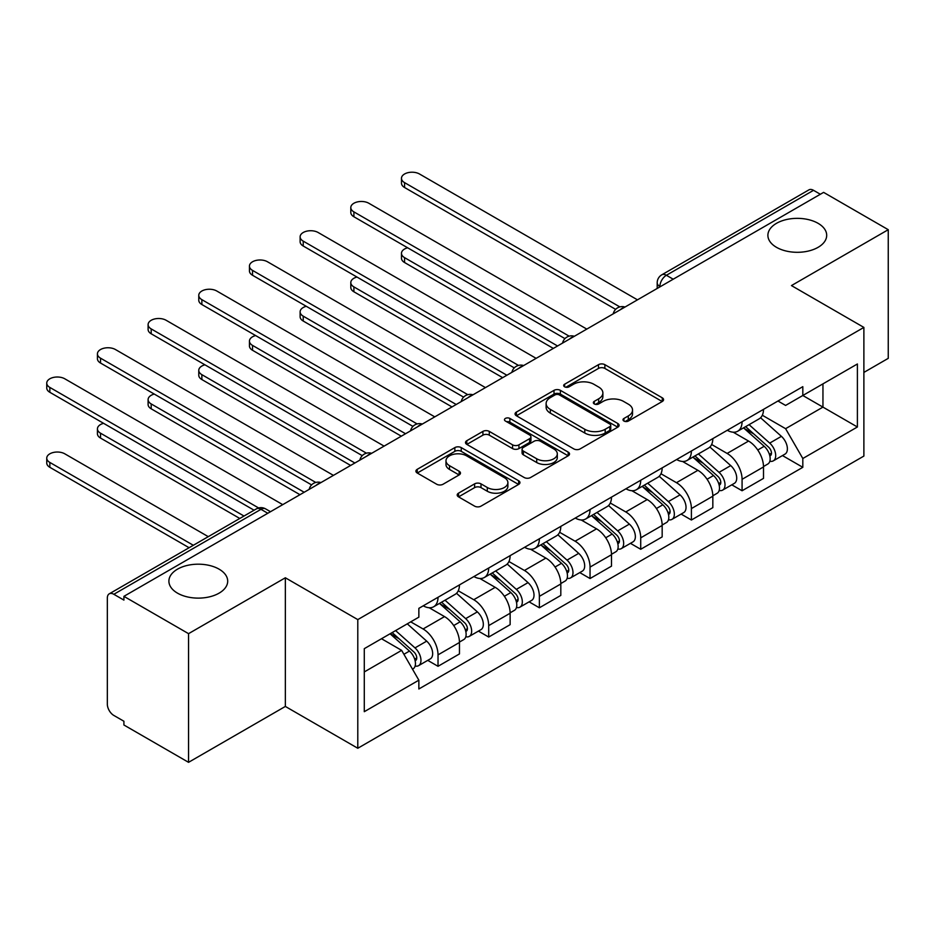 <?xml version="1.0" encoding="UTF-8"?>
<svg xmlns="http://www.w3.org/2000/svg" width="935" height="935" viewBox="0 0 935 935"><rect width="100%" height="100%" fill="white"/><g stroke="black" fill="none" stroke-linecap="round" stroke-linejoin="round"><path stroke-width="1.4" d="M623.926 421.042A3.156 1.823 0 0 0 628.39 421.042L662.26 401.489A4.511 2.606 0 0 0 663.581 399.642A4.511 2.606 0 0 0 662.26 397.807L604.875 364.673A4.511 2.606 0 0 0 598.494 364.673L564.623 384.227A3.156 1.823 0 0 0 563.688 385.524A3.156 1.823 0 0 0 564.623 386.809A3.156 1.823 0 0 0 569.076 386.809L573.471 384.273A14.434 8.333 0 0 1 593.877 384.273L598.657 387.043A14.434 8.333 0 0 1 602.876 392.934A14.434 8.333 0 0 1 598.657 398.824L594.274 401.349A3.156 1.823 0 0 0 593.351 402.634A3.156 1.823 0 0 0 594.274 403.932A3.156 1.823 0 0 0 598.739 403.932L603.122 401.395A14.434 8.333 0 0 1 623.528 401.395L628.308 404.154A14.434 8.333 0 0 1 632.539 410.044A14.434 8.333 0 0 1 628.308 415.935L623.926 418.471A3.156 1.823 0 0 0 623.002 419.757A3.156 1.823 0 0 0 623.926 421.042L623.926 418.471M219.082 569.158A29.406 16.97 0 0 0 187.047 565.476A29.406 16.97 0 0 0 168.896 581.149A29.406 16.97 0 0 0 177.51 593.152A29.406 16.97 0 0 0 209.545 596.834A29.406 16.97 0 0 0 227.696 581.149A29.406 16.97 0 0 0 219.082 569.158M818.09 223.325A29.406 16.97 0 0 0 786.043 219.643A29.406 16.97 0 0 0 767.892 235.328A29.406 16.97 0 0 0 776.506 247.331A29.406 16.97 0 0 0 808.541 251.012A29.406 16.97 0 0 0 826.692 235.328A29.406 16.97 0 0 0 818.09 223.325M458.524 493.166A4.511 2.606 0 0 0 457.203 495.001A4.511 2.606 0 0 0 458.524 496.847L474.618 506.139A4.511 2.606 0 0 0 480.999 506.139L518.621 484.423A4.511 2.606 0 0 0 519.942 482.577A4.511 2.606 0 0 0 518.621 480.742L461.235 447.596A4.511 2.606 0 0 0 454.854 447.596L417.232 469.323A4.511 2.606 0 0 0 415.911 471.17A4.511 2.606 0 0 0 417.232 473.005L436.68 484.236A4.511 2.606 0 0 0 443.061 484.236L459.155 474.933A4.511 2.606 0 0 0 460.476 473.098A4.511 2.606 0 0 0 459.155 471.252L449.513 465.688A12.062 6.966 0 0 1 445.983 460.768A12.062 6.966 0 0 1 453.428 454.328A12.062 6.966 0 0 1 466.577 455.836L504.351 477.656A12.062 6.966 0 0 1 507.892 482.577A12.062 6.966 0 0 1 500.447 489.017A12.062 6.966 0 0 1 487.299 487.497L480.999 483.862A4.511 2.606 0 0 0 474.618 483.862L458.524 493.166L458.524 496.847M357.789 619.601L285.35 577.783L188.554 633.661L123.911 596.343L823.606 192.376L888.25 229.694L791.454 285.584L863.882 327.414L357.789 619.601L357.789 748.257L863.882 456.07L863.882 327.414M573.786 448.893A4.511 2.606 0 0 0 580.156 448.893L617.79 427.166A4.511 2.606 0 0 0 619.11 425.332A4.511 2.606 0 0 0 617.79 423.485L560.392 390.351A4.511 2.606 0 0 0 554.011 390.351L516.389 412.078A4.511 2.606 0 0 0 515.068 413.913A4.511 2.606 0 0 0 516.389 415.759L573.786 448.893M506.653 421.732A3.156 1.823 0 0 1 509.856 422.176L509.856 418.424L568.2 452.108A4.511 2.606 0 0 1 569.52 453.954A4.511 2.606 0 0 1 568.2 455.789L530.577 477.516A4.511 2.606 0 0 1 524.208 477.516L466.81 444.382L466.81 440.701A4.511 2.606 0 0 0 465.49 442.535A4.511 2.606 0 0 0 466.81 444.382M466.81 440.701L482.916 431.397A4.511 2.606 0 0 1 489.285 431.397L512.567 444.838A4.511 2.606 0 0 0 518.937 444.838L529.619 438.679A4.511 2.606 0 0 0 530.94 436.832A4.511 2.606 0 0 0 529.619 434.997L505.391 421.007A3.156 1.823 0 0 1 504.468 419.71A3.156 1.823 0 0 1 506.419 418.027A3.156 1.823 0 0 1 509.856 418.424M188.554 633.661L188.554 762.329L123.911 724.999L123.911 721.247L113.836 715.439A9.186 5.306 -120 0 1 107.338 704.184L107.338 598.038A9.186 5.306 -120 0 1 109.243 593.83L256.4 508.874A9.186 5.306 60 0 1 260.994 509.33L113.836 594.286A9.186 5.306 -120 0 0 109.243 593.83M863.882 372.422L888.25 358.35L888.25 229.694M188.554 762.329L285.35 706.439L357.789 748.257M123.911 596.343L123.911 600.095L113.836 594.286M673.212 279.214L666.386 275.276A9.186 5.306 60 0 0 661.793 274.82L808.939 189.863A9.186 5.306 60 0 1 813.532 190.319L666.386 275.276A9.186 5.306 120 0 0 659.888 286.519L659.888 286.905M820.357 194.258L813.532 190.319M742.074 421.743A21.131 12.202 60 0 1 737.692 431.234L759.138 418.857A21.131 12.202 -120 0 0 763.509 409.366M711.652 444.499L727.126 453.44A21.131 12.202 60 0 1 742.074 479.316L763.509 466.939A21.131 12.202 -120 0 0 748.573 441.063L733.227 432.204M763.509 466.939L763.509 478.381L742.074 490.758L731.789 484.821M737.692 431.234A21.131 12.202 60 0 1 727.29 430.275M742.074 479.316L742.074 490.758M691.397 450.997A21.131 12.202 60 0 1 687.026 460.487L708.461 448.11A21.131 12.202 -120 0 0 712.832 438.62M681.124 514.086L691.397 520.012L712.832 507.635L712.832 496.204A21.131 12.202 -120 0 0 697.896 470.317L682.55 461.458M687.026 460.487A21.131 12.202 60 0 1 676.624 459.529M660.975 473.753L676.461 482.694A21.131 12.202 60 0 1 691.397 508.582L691.397 520.012M640.72 480.263A21.131 12.202 60 0 1 636.349 489.741L657.784 477.364A21.131 12.202 -120 0 0 662.167 467.874M630.447 543.34L640.72 549.277L662.167 536.9L662.167 525.458A21.131 12.202 -120 0 0 647.219 499.57L631.873 490.711M636.349 489.741A21.131 12.202 60 0 1 625.947 488.795M610.298 503.018L625.784 511.948A21.131 12.202 60 0 1 640.72 537.835L640.72 549.277M590.043 509.517A21.131 12.202 60 0 1 585.672 518.995L607.107 506.618A21.131 12.202 -120 0 0 611.49 497.139M579.77 572.594L590.043 578.531L611.49 566.154L611.49 554.712A21.131 12.202 -120 0 0 596.542 528.836L581.196 519.977M585.672 518.995A21.131 12.202 60 0 1 575.27 518.048M559.621 532.272L575.107 541.213A21.131 12.202 60 0 1 590.043 567.089L590.043 578.531M539.378 538.77A21.131 12.202 60 0 1 534.995 548.261L556.442 535.884A21.131 12.202 -120 0 0 560.813 526.393M529.093 601.848L539.378 607.785L560.813 595.408L560.813 583.966A21.131 12.202 -120 0 0 545.876 558.09L530.531 549.231M534.995 548.261A21.131 12.202 60 0 1 524.593 547.302M508.944 561.526L524.43 570.467A21.131 12.202 60 0 1 539.378 596.343L539.378 607.785M488.701 568.024A21.131 12.202 60 0 1 484.318 577.514L505.765 565.137A21.131 12.202 -120 0 0 510.136 555.647M478.416 631.113L488.701 637.039L510.136 624.662L510.136 613.231A21.131 12.202 -120 0 0 495.199 587.344L479.854 578.484M484.318 577.514A21.131 12.202 60 0 1 473.916 576.556M458.279 590.78L473.753 599.721A21.131 12.202 60 0 1 488.701 625.608L488.701 637.039M438.024 597.29A21.131 12.202 60 0 1 433.653 606.768L455.088 594.391A21.131 12.202 -120 0 0 459.459 584.901M427.751 660.367L438.024 666.304L459.459 653.927L459.459 642.485A21.131 12.202 -120 0 0 444.522 616.597L429.177 607.738M433.653 606.768A21.131 12.202 60 0 1 423.251 605.822M410.734 621.857L423.087 628.974A21.131 12.202 60 0 1 438.024 654.862L438.024 666.304M777.967 401.022L785.599 405.428L857.395 363.984L822.952 383.864L822.952 407.111L785.599 428.686L762.317 415.245M364.288 671.926L401.641 650.363L418.857 680.177L364.288 711.687L364.288 648.668L418.857 617.158L418.857 608.346L802.814 386.669L802.814 395.493L857.395 426.991L802.814 458.501L785.599 428.686M857.395 363.984L857.395 426.991M418.857 680.177L418.857 688.99L802.814 467.313L802.814 458.501M285.35 577.783L285.35 706.439M401.641 650.363L381.503 638.734M782.466 455.567L802.814 467.313M625.188 421.498L628.308 419.686A14.434 8.333 0 0 0 632.539 413.796L632.539 410.044M602.876 392.934L602.876 396.674A14.434 8.333 0 0 1 598.657 402.564L595.537 404.376M662.202 401.524L604.875 368.425A4.511 2.606 0 0 0 598.494 368.425L565.874 387.254M617.731 427.201L560.392 394.102A4.511 2.606 0 0 0 554.011 394.102L516.447 415.794M609.819 426.617A3.156 1.823 0 0 0 610.742 425.332A3.156 1.823 0 0 0 609.819 424.034L559.434 394.956A3.156 1.823 0 0 0 554.969 394.956L550.353 397.62A14.434 8.333 0 0 0 546.122 403.511A14.434 8.333 0 0 0 550.353 409.401L584.784 429.282A14.434 8.333 0 0 0 605.19 429.282L609.819 426.617L609.819 430.369A3.156 1.823 0 0 0 610.742 429.083L610.742 425.332M546.122 403.511L546.122 407.263A14.434 8.333 0 0 0 550.353 413.153L550.353 409.401M609.819 430.369L605.19 433.034A14.434 8.333 0 0 1 584.784 433.034L550.353 413.153M466.869 444.417L482.916 435.149L482.916 431.397M530.94 436.832L530.94 440.584A4.511 2.606 0 0 1 529.619 442.43L518.937 448.59A4.511 2.606 0 0 1 512.567 448.59L489.285 435.149A4.511 2.606 0 0 0 482.916 435.149M509.856 422.176L568.141 455.824M536.713 458.781A12.062 6.966 0 0 0 549.862 460.3A12.062 6.966 0 0 0 557.307 453.861A12.062 6.966 0 0 0 553.777 448.94L540.465 441.25A4.511 2.606 0 0 0 534.084 441.25L523.401 447.421A4.511 2.606 0 0 0 522.081 449.256A4.511 2.606 0 0 0 523.401 451.102L536.713 458.781L536.713 462.533A12.062 6.966 0 0 0 549.862 464.041A12.062 6.966 0 0 0 557.307 457.612L557.307 453.861M522.081 449.256L522.081 453.007A4.511 2.606 0 0 0 523.401 454.854L523.401 451.102M536.713 462.533L523.401 454.854M507.892 482.577L507.892 486.329A12.062 6.966 0 0 1 500.447 492.768A12.062 6.966 0 0 1 487.299 491.249L480.999 487.614A4.511 2.606 0 0 0 474.618 487.614L458.582 496.882M445.983 460.768L445.983 464.52A12.062 6.966 0 0 0 449.513 469.44L449.513 465.688M459.097 474.968L449.513 469.44M518.563 484.459L461.235 451.348A4.511 2.606 0 0 0 454.854 451.348L417.291 473.04M743.535 427.856L764.187 446.287A11.489 6.627 60 0 1 767.799 464.041L763.509 466.518M744.085 428.347L753.809 433.957M407.637 247.787A10.565 6.101 -0 0 0 401.477 253.327A10.565 6.101 -0 0 0 404.563 257.639L557.564 345.973M745.627 426.652L768.593 447.152A5.516 3.179 60 0 1 770.335 455.684A5.516 3.179 60 0 1 769.832 455.883M749.064 424.665L769.715 443.096A11.489 6.627 60 0 1 773.315 460.85A11.489 6.627 60 0 1 769.844 461.224M760.576 417.758L781.403 436.341A11.489 6.627 60 0 1 785.014 454.106L773.315 460.85M553.345 348.416L404.563 262.525A10.565 6.101 180 0 1 401.477 258.212L401.477 253.327M615.639 309.356L404.563 187.503A10.565 6.101 180 0 1 401.477 183.19L401.477 178.316A10.565 6.101 -0 0 0 404.563 182.629L619.835 306.902M637.471 299.843L419.511 174.003A10.565 6.101 -0 0 0 407.999 172.671A10.565 6.101 -0 0 0 401.477 178.316M692.858 457.11L713.51 475.541A11.489 6.627 60 0 1 717.122 493.294L712.832 495.772M693.408 457.601L703.132 463.211M356.96 277.04A10.565 6.101 -0 0 0 350.8 282.592A10.565 6.101 -0 0 0 353.897 286.905L506.887 375.239M694.95 455.906L717.928 476.418A5.516 3.179 60 0 1 719.658 484.938A5.516 3.179 60 0 1 719.155 485.136M698.387 453.931L719.038 472.35A11.489 6.627 60 0 1 722.638 490.115A11.489 6.627 60 0 1 719.167 490.478M709.899 447.012L730.726 465.595A11.489 6.627 60 0 1 734.337 483.36L722.638 490.115M502.668 377.67L353.897 291.778A10.565 6.101 180 0 1 350.8 287.466L350.8 282.592M642.193 486.375L662.833 504.795A11.489 6.627 60 0 1 666.445 522.56L662.155 525.026M642.731 486.854L652.455 492.464M306.283 306.294A10.565 6.101 -0 0 0 300.123 311.846A10.565 6.101 -0 0 0 303.22 316.159L456.21 404.493M644.273 485.171L667.251 505.671A5.516 3.179 60 0 1 668.981 514.192A5.516 3.179 60 0 1 668.478 514.39M647.71 483.185L668.361 501.604A11.489 6.627 60 0 1 671.961 519.369A11.489 6.627 60 0 1 668.502 519.731M659.222 476.266L680.061 494.86A11.489 6.627 60 0 1 683.66 512.614L671.961 519.369M451.991 406.924L303.22 321.032A10.565 6.101 180 0 1 300.123 316.72L300.123 311.846M564.962 338.622L353.897 216.756A10.565 6.101 180 0 1 350.8 212.444L350.8 207.57A10.565 6.101 -0 0 0 353.897 211.883L569.158 336.168M586.806 329.097L368.834 203.257A10.565 6.101 -0 0 0 357.322 201.937A10.565 6.101 -0 0 0 350.8 207.57M514.285 367.876L303.22 246.01A10.565 6.101 180 0 1 300.123 241.697L300.123 236.824A10.565 6.101 -0 0 0 303.22 241.136L518.481 365.421M536.129 358.35L318.157 232.511A10.565 6.101 -0 0 0 306.645 231.19A10.565 6.101 -0 0 0 300.123 236.824M591.516 515.629L612.168 534.049A11.489 6.627 60 0 1 615.768 551.814L611.478 554.291M592.065 516.12L601.778 521.73M255.606 335.56A10.565 6.101 -0 0 0 249.446 341.1A10.565 6.101 -0 0 0 252.543 345.412L405.545 433.746M593.596 514.425L616.574 534.925A5.516 3.179 60 0 1 618.304 543.457A5.516 3.179 60 0 1 617.801 543.656M597.033 512.438L617.684 530.87A11.489 6.627 60 0 1 621.296 548.623A11.489 6.627 60 0 1 617.825 548.997M608.545 505.531L629.384 524.114A11.489 6.627 60 0 1 632.983 541.868L621.296 548.623M401.314 436.189L252.543 350.286A10.565 6.101 180 0 1 249.446 345.973L249.446 341.1M540.839 544.883L561.491 563.314A11.489 6.627 60 0 1 565.091 581.067L560.813 583.545M541.388 545.374L551.112 550.984M204.94 364.814A10.565 6.101 -0 0 0 198.769 370.353A10.565 6.101 -0 0 0 201.867 374.666L354.868 463M542.919 543.679L565.897 564.179A5.516 3.179 60 0 1 567.627 572.711A5.516 3.179 60 0 1 567.124 572.91M546.367 541.692L567.007 560.123A11.489 6.627 60 0 1 570.619 577.877A11.489 6.627 60 0 1 567.148 578.251M557.879 534.785L578.707 553.368A11.489 6.627 60 0 1 582.306 571.133L570.619 577.877M350.648 465.443L201.867 379.552A10.565 6.101 180 0 1 198.769 375.239L198.769 370.353M490.162 574.137L510.814 592.568A11.489 6.627 60 0 1 514.425 610.321L510.136 612.799M490.711 574.628L500.435 580.238M154.263 394.067A10.565 6.101 -0 0 0 148.104 399.619A10.565 6.101 -0 0 0 151.19 403.932L304.191 492.266M492.254 572.933L515.22 593.444A5.516 3.179 60 0 1 516.962 601.965A5.516 3.179 60 0 1 516.459 602.163M495.69 570.958L516.342 589.377A11.489 6.627 60 0 1 519.942 607.142A11.489 6.627 60 0 1 516.471 607.505M507.202 564.039L528.03 582.622A11.489 6.627 60 0 1 531.641 600.387L519.942 607.142M299.971 494.697L151.19 408.805A10.565 6.101 180 0 1 148.104 404.493L148.104 399.619M463.608 397.13L252.543 275.276A10.565 6.101 180 0 1 249.446 270.963L249.446 266.078A10.565 6.101 -0 0 0 252.543 270.402L467.804 394.675M485.452 387.616L267.48 261.765A10.565 6.101 -0 0 0 255.968 260.444A10.565 6.101 -0 0 0 249.446 266.078M412.943 426.383L201.867 304.529A10.565 6.101 180 0 1 198.769 300.217L198.769 295.343A10.565 6.101 -0 0 0 201.867 299.656L417.127 423.929M434.775 416.87L216.815 291.03A10.565 6.101 -0 0 0 205.291 289.698A10.565 6.101 -0 0 0 198.769 295.343M362.266 455.649L151.19 333.783A10.565 6.101 180 0 1 148.104 329.471L148.104 324.597A10.565 6.101 -0 0 0 151.19 328.91L366.462 453.194M384.098 446.124L166.138 320.284A10.565 6.101 -0 0 0 154.626 318.964A10.565 6.101 -0 0 0 148.104 324.597M439.485 603.402L460.137 621.822A11.489 6.627 60 0 1 463.748 639.587L459.459 642.053M440.034 603.881L449.758 609.491M103.586 423.321A10.565 6.101 -0 0 0 97.427 428.873A10.565 6.101 -0 0 0 100.524 433.185L244 516.026M441.577 602.198L464.555 622.698A5.516 3.179 60 0 1 466.284 631.219A5.516 3.179 60 0 1 465.782 631.417M445.013 600.212L465.665 618.631A11.489 6.627 60 0 1 469.265 636.396A11.489 6.627 60 0 1 465.794 636.758M456.525 593.293L477.353 611.887A11.489 6.627 60 0 1 480.964 629.641L469.265 636.396M239.781 518.457L100.524 438.059A10.565 6.101 180 0 1 97.427 433.746L97.427 428.873M311.589 484.903L100.524 363.037A10.565 6.101 180 0 1 97.427 358.724L97.427 353.851A10.565 6.101 -0 0 0 100.524 358.163L315.785 482.448M333.433 475.377L115.461 349.538A10.565 6.101 -0 0 0 103.949 348.217A10.565 6.101 -0 0 0 97.427 353.851M390.082 633.778L409.46 651.076A11.489 6.627 60 0 1 413.071 668.841L412.499 669.168M390.269 633.673L399.081 638.757M208.271 536.655L64.784 453.814A10.565 6.101 -0 0 0 53.272 452.493A10.565 6.101 -0 0 0 46.75 458.127A10.565 6.101 -0 0 0 49.847 462.439L193.335 545.28M392.162 632.574L413.878 651.952A5.516 3.179 60 0 1 415.608 660.484A5.516 3.179 60 0 1 415.105 660.683M395.599 630.587L414.988 647.897A11.489 6.627 60 0 1 418.588 665.65A11.489 6.627 60 0 1 415.128 666.024M407.298 623.844L426.687 641.141A11.489 6.627 60 0 1 430.287 658.894L418.588 665.65M189.104 547.723L49.847 467.313A10.565 6.101 180 0 1 46.75 463L46.75 458.127M254.075 510.206L49.847 392.303A10.565 6.101 180 0 1 46.75 387.99L46.75 383.105A10.565 6.101 -0 0 0 49.847 387.429L258.609 507.95M282.756 504.643L64.784 378.792A10.565 6.101 -0 0 0 53.272 377.471A10.565 6.101 -0 0 0 46.75 383.105M660.215 286.718L659.888 286.519A9.186 5.306 0 0 1 657.2 282.779L657.2 288.447M488.701 625.608L510.136 613.231M539.378 596.343L560.813 583.966M590.043 567.089L611.49 554.712M640.72 537.835L662.167 525.458M691.397 508.582L712.832 496.204M438.024 654.862L459.459 642.485M423.087 628.974L444.522 616.597M473.753 599.721L495.199 587.344M524.43 570.467L545.876 558.09M575.107 541.213L596.542 528.836M625.784 511.948L647.219 499.57M676.461 482.694L697.896 470.317M727.126 453.44L748.573 441.063M624.241 307.486A9.186 5.306 120 0 0 620.185 309.824M573.564 336.74A9.186 5.306 120 0 0 569.508 339.078M522.887 365.994A9.186 5.306 120 0 0 518.832 368.343M472.21 395.248A9.186 5.306 120 0 0 468.154 397.597M421.533 424.513A9.186 5.306 120 0 0 417.477 426.851M370.868 453.767A9.186 5.306 120 0 0 366.812 456.105M320.191 483.021A9.186 5.306 120 0 0 316.135 485.37M267.807 513.268L260.994 509.33A9.186 5.306 120 0 1 265.587 508.874A9.186 9.186 0 0 0 256.4 508.874M628.308 419.686L628.308 415.935M594.274 403.932L594.274 401.349M598.657 402.564L598.657 398.824M564.623 386.809L564.623 384.227M598.494 368.425L598.494 364.673M604.875 368.425L604.875 364.673M662.26 401.489L662.26 397.807M516.389 415.759L516.389 412.078M554.011 394.102L554.011 390.351M560.392 394.102L560.392 390.351M617.79 427.166L617.79 423.485M584.784 433.034L584.784 429.282M605.19 433.034L605.19 429.282M489.285 435.149L489.285 431.397M512.567 448.59L512.567 444.838M518.937 448.59L518.937 444.838M529.619 442.43L529.619 438.679M568.2 455.789L568.2 452.108M474.618 487.614L474.618 483.862M480.999 487.614L480.999 483.862M487.299 491.249L487.299 487.497M459.155 474.933L459.155 471.252M417.232 473.005L417.232 469.323M454.854 451.348L454.854 447.596M461.235 451.348L461.235 447.596M518.621 484.423L518.621 480.742M764.187 446.287L757.747 450.004M771.469 453.159L769.4 454.352M781.403 436.341L769.715 443.096M404.563 262.525L404.563 257.639M404.563 182.629L404.563 187.503M713.51 475.541L707.07 479.258M720.792 482.413L718.723 483.605M730.726 465.595L719.038 472.35M353.897 291.778L353.897 286.905M662.833 504.795L656.405 508.511M670.126 511.667L668.058 512.871M680.061 494.86L668.361 501.604M303.22 321.032L303.22 316.159M353.897 211.883L353.897 216.756M303.22 241.136L303.22 246.01M612.168 534.049L605.728 537.765M619.449 540.933L617.38 542.125M629.384 524.114L617.684 530.87M252.543 350.286L252.543 345.412M561.491 563.314L555.051 567.031M568.772 570.186L566.703 571.378M578.707 553.368L567.007 560.123M201.867 379.552L201.867 374.666M510.814 592.568L504.374 596.285M518.095 599.44L516.026 600.632M528.03 582.622L516.342 589.377M151.19 408.805L151.19 403.932M252.543 270.402L252.543 275.276M201.867 299.656L201.867 304.529M151.19 328.91L151.19 333.783M460.137 621.822L453.697 625.538M467.418 628.694L465.35 629.898M477.353 611.887L465.665 618.631M100.524 438.059L100.524 433.185M100.524 358.163L100.524 363.037M409.46 651.076L403.908 654.29M416.753 657.96L414.684 659.152M426.687 641.141L414.988 647.897M49.847 467.313L49.847 462.439M49.847 387.429L49.847 392.303M625.012 307.031A9.186 9.186 0 0 0 613.231 313.844M574.347 336.284A9.186 9.186 0 0 0 562.554 343.098M523.67 365.55A9.186 9.186 0 0 0 511.877 372.352M472.993 394.804A9.186 9.186 0 0 0 461.2 401.606M422.316 424.058A9.186 9.186 0 0 0 410.535 430.871M371.639 453.311A9.186 9.186 0 0 0 359.858 460.125M320.974 482.577A9.186 9.186 0 0 0 309.181 489.379M270.507 511.714L265.587 508.874M661.793 274.82A9.186 9.186 0 0 0 657.2 282.779"/></g></svg>
